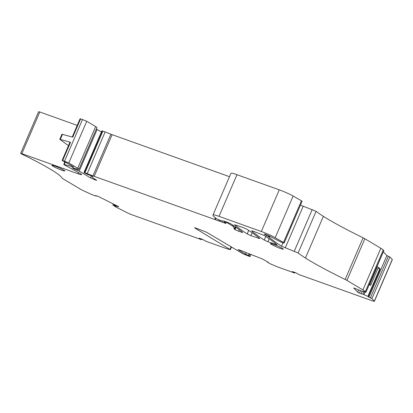 <?xml version="1.0" encoding="UTF-8"?>
<svg xmlns="http://www.w3.org/2000/svg" width="413" height="413" viewBox="0 0 413 413"><rect width="100%" height="100%" fill="white"/><g stroke="black" fill="none" stroke-linecap="round" stroke-linejoin="round"><path stroke-width="0.62" d="M269.808 236.251L269.317 237.387A196.841 18.007 23.3 0 0 281.521 246.241L298.14 252.978L316.084 211.317L300.452 205.116M298.14 252.978A112.481 10.289 23.3 0 0 305.439 258.022A112.481 10.289 23.3 0 0 345.154 279.446L363.099 237.785A112.481 10.289 23.3 0 1 323.384 216.355A112.481 10.289 23.3 0 1 316.084 211.317M294.944 272.472L294.696 273.045L278.316 267.185L271.093 264.186L267.479 262.276L267.634 261.925M246.102 252.57L245.441 254.109L238.492 249.953L238.094 249.622L239.907 250.139L262.126 258.863L268.166 262.24L267.479 262.276M245.441 254.109L248.476 255.471L249.199 253.788M249.793 254.021L249.029 255.802L248.476 255.471M250.939 254.47L250.01 256.638L249.029 255.802M250.01 256.638L243.216 253.928L206.412 232.168L195.803 228.043L194.6 227.759L194.972 228.074L230.196 249.581A16.871 1.544 23.3 0 1 224.089 247.769L205.922 241.269L202.721 239.463L199.226 238.208L201.554 239.705L201.797 239.132M201.554 239.705L132.547 215.003A5.622 0.516 23.3 0 1 131.953 214.786A5.622 0.516 23.3 0 1 126.806 212.54L115.294 206.748L114.747 206.397L115.877 206.665L112.837 205.106L113.343 203.986M114.886 204.765L114.633 205.354L112.863 205.101M114.034 205.194L114.339 204.492M114.633 205.354L117.695 206.603L117.844 206.252M96.415 195.747L96.26 196.118L95.728 195.561L98.857 196.707L118.288 206.474L118.66 206.867L117.695 206.603M96.26 196.118L92.481 194.853L83.503 190.765A18.699 1.709 23.3 0 1 78.883 188.271L62.9 178.715A5.622 0.516 23.3 0 1 62.115 178.117A84.36 7.718 23.3 0 0 37.991 162.283A84.36 7.718 23.3 0 0 21.992 154.199L20.65 153.373L21.853 153.657L39.793 111.995L77.231 125.392M20.65 153.373L38.595 111.706L39.793 111.995M68.491 145.686L59.787 139.295L70.525 142.284L62.657 160.543L62.12 160.476L64.118 161.643A4.254 0.387 -156.7 0 0 66.653 162.81L73.7 166.986L64.252 164.482L63.783 164.431L64.18 164.761L80.411 173.63A8.436 0.769 -156.7 0 1 81.609 174.616A8.436 0.769 -156.7 0 1 78 173.759L21.853 153.657M70.525 142.284L69.983 142.217L62.12 160.476M62.151 134.318L72.74 137.142L80.602 118.877L86.745 121.252L95.656 126.579A8.998 0.821 23.3 0 1 96.926 127.632L78.981 169.299A8.998 0.821 23.3 0 1 77.479 169.139L71.996 167.606L74.263 169.01L74.552 168.339M62.657 160.543L68.801 162.918L77.711 168.241A8.998 0.821 23.3 0 1 78.981 169.299M269.834 236.267L269.338 237.408A5.622 0.516 23.3 0 1 269.317 237.387A5.622 0.516 23.3 0 1 269.338 237.403L264.759 234.491A3.376 0.31 -156.7 0 1 264.279 234.099A3.376 0.31 -156.7 0 1 266.194 234.615A3.376 0.31 -156.7 0 1 269.483 236.081L278.507 240.831A3.655 0.336 23.3 0 0 282.074 242.421A3.655 0.336 23.3 0 0 284.144 242.983A3.655 0.336 23.3 0 0 283.504 242.477L275.203 237.707A11.249 1.027 23.3 0 0 261.321 231.502L219.029 216.36A14.063 1.285 23.3 0 0 213.02 214.92A53.427 4.889 23.3 0 0 213.015 214.941A53.427 4.889 23.3 0 0 216.51 218.622A26.432 2.416 23.3 0 0 217.357 219.184L222.783 221.342L222.07 220.79L224.966 221.342A5.622 0.516 23.3 0 1 232.323 224.734A196.841 18.007 23.3 0 1 242.73 232.504L238.585 231.244L234.553 229.354L233.407 226.706A8.436 0.769 23.3 0 0 232.7 226.087L226.902 222.555L224.109 222.189L226.112 223.474L225.023 223.165L94.179 176.336A5.622 0.516 23.3 0 1 92.956 175.876L87.2 173.615A5.622 0.516 23.3 0 0 84.933 172.804L84.144 172.717L87.659 174.477A5.622 0.516 23.3 0 1 90.173 175.375L92.662 176.573A22.498 2.06 23.3 0 0 92.161 176.769A22.498 2.06 23.3 0 0 95.346 179.412L96.683 180.3L95.48 180.016L90.602 177.936L79.198 171.121L74.263 169.01M96.322 129.042L101.402 132.005M83.942 172.551L101.887 130.885L102.878 131.143A5.622 0.516 23.3 0 1 105.139 131.953L110.896 134.215A5.622 0.516 23.3 0 0 112.124 134.674L229.489 176.687M230.95 173.295A53.427 4.889 23.3 0 1 230.955 173.274A53.427 4.889 23.3 0 1 230.965 173.259A14.063 1.285 23.3 0 1 236.974 174.699L279.265 189.835A11.249 1.027 23.3 0 1 293.142 196.041L301.449 200.816A3.655 0.336 23.3 0 1 302.089 201.317L284.144 242.983M345.154 279.446A5.622 0.516 23.3 0 1 346.93 280.391L362.908 289.941A18.699 1.709 23.3 0 1 365.319 291.645L365.928 292.311L363.332 291.361L363.652 291.924L353.657 287.913L357.704 292.177L358.649 289.978M363.099 237.785A5.622 0.516 23.3 0 1 364.87 238.724L380.853 248.275A18.699 1.709 23.3 0 1 383.264 249.984L383.837 250.655M357.704 292.177L359.496 293.08L360.497 290.757M359.496 293.08L361.153 293.751L362.175 291.382M363.91 292.001L362.944 294.242L361.153 293.751M362.944 294.242L363.961 294.655L365.077 292.068M378.055 268.13L380.182 269.106L378.411 267.242L370.673 285.275L369.454 284.123M363.961 294.655L367.895 296.395L379.743 268.878M389.882 256.953L371.937 298.62L374.333 301.144L392.278 259.483L389.882 256.953L386.862 255.58L368.917 297.246L367.895 296.395M371.937 298.62L368.917 297.246M374.333 301.144A5.622 0.516 23.3 0 1 374.405 301.294A5.622 0.516 23.3 0 1 372.552 300.907A5.622 0.516 23.3 0 1 372.005 300.721L299.064 274.609L295.868 272.802L292.368 271.553L294.696 273.045M392.278 259.483A5.622 0.516 23.3 0 1 392.35 259.627L374.405 301.294M247.196 233.954L250.908 235.653L259.736 238.59A196.841 18.007 -156.7 0 0 247.16 229.385L243.443 227.682L234.569 224.729A196.841 18.007 -156.7 0 0 247.196 233.954L248.719 230.413M252.72 231.006L264.475 235.58A196.841 18.007 -156.7 0 1 277.056 244.785L267.918 241.739L264.206 240.041A196.841 18.007 -156.7 0 1 251.589 230.826L252.72 231.006M72.234 136.997L80.065 118.81L80.602 118.877M383.341 251.878L386.862 255.58M369.785 284.33L377.539 266.328L377.25 266.024M377.539 266.328L377.208 266.122M369.17 284.784L370.673 285.275M271.398 244.408A7.031 0.645 23.3 0 1 270.401 243.587A7.031 0.645 23.3 0 1 275.187 244.976A7.031 0.645 23.3 0 1 282.322 248.321A7.031 0.645 23.3 0 1 283.318 249.147A7.031 0.645 23.3 0 1 278.532 247.754A7.031 0.645 23.3 0 1 271.398 244.408M52.916 166.202A7.031 0.645 23.3 0 1 51.919 165.376A7.031 0.645 23.3 0 1 56.705 166.769A7.031 0.645 23.3 0 1 63.839 170.115A7.031 0.645 23.3 0 1 64.836 170.936A7.031 0.645 23.3 0 1 60.05 169.547A7.031 0.645 23.3 0 1 52.916 166.202M294.288 251.181L312.233 209.515M285.233 247.939L303.178 206.278M305.439 258.022L323.384 216.355M281.521 246.241L283.019 242.761M238.492 249.953L238.606 249.684M194.972 228.074L195.086 227.811M230.005 249.251L231.084 246.752M78 173.759L78.542 172.51M65.244 162.185L64.252 164.482M73.23 166.935L73.338 166.676M60.324 139.362L62.539 134.22M64.573 161.091L82.512 119.424M68.801 162.918L86.745 121.252M77.711 168.241L95.656 126.579M75.977 169.789L76.384 168.84M77.484 170.342L77.949 169.258M79.198 171.121L97.138 129.455M90.602 177.936L91.479 175.902M94.169 179.547L94.463 178.865M95.48 180.016L95.661 179.598M84.283 172.603L102.228 130.942M84.933 172.804L102.878 131.143M87.2 173.615L105.139 131.953M92.956 175.876L110.896 134.215M94.179 176.336L112.124 134.674M214.698 219.479L215.41 217.827M215.219 219.654L215.86 218.157M218.818 220.769L219.143 220.01M219.948 221.172L220.263 220.449M225.023 223.165L225.157 222.85M224.249 222.194L224.662 221.234M226.685 222.478L226.861 222.075M226.902 222.555L227.073 222.163M228.394 223.242L228.58 222.814M232.7 226.087L233.066 225.235M233.407 226.706L233.82 225.751M234.156 229.045L235.173 226.685M234.553 229.354L235.58 226.974M235.023 229.633L236.029 227.295M238.585 231.244L239.261 229.674M241.6 232.323L241.848 231.745M222.586 221.177L222.715 220.867M213.02 214.92L230.965 173.259M219.029 216.36L236.974 174.699M261.321 231.502L279.265 189.835M275.203 237.707L293.142 196.041M283.504 242.477L301.449 200.816M264.893 234.171L264.759 234.491M268.465 236.711L268.873 235.771M269.214 235.942L268.791 236.933M346.93 280.391L364.87 238.724M362.908 289.941L380.853 248.275M365.319 291.645L383.264 249.984M365.913 292.27L383.858 250.608M364.06 291.655L363.92 291.981L364.07 291.661M380.182 269.106L368.329 296.627M388.39 256.205L370.446 297.871M252.157 232.756L250.908 235.653M258.853 237.831L258.605 238.409M265.76 236.427L264.206 240.041M269.199 238.766L267.918 241.739M276.173 244.031L275.925 244.61M370.657 285.244L378.411 267.242M250.025 256.659L250.965 254.48M230.382 249.566L231.486 246.995M112.837 205.106L113.322 203.981M64.831 161.994L63.783 164.431M92.161 176.769L92.357 176.32M224.109 222.189L224.538 221.192M226.205 222.364L226.412 221.895M222.783 221.342L222.974 220.903M213.015 214.941L230.955 173.274M365.928 292.311L383.873 250.645M59.787 139.295L62.002 134.148"/></g></svg>
